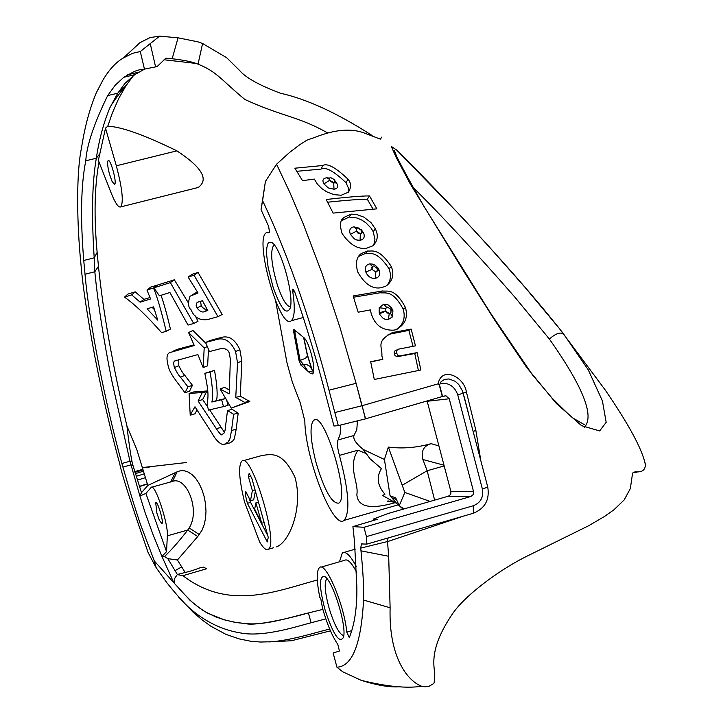 <?xml version="1.0" encoding="UTF-8"?>
<svg xmlns="http://www.w3.org/2000/svg" width="723" height="723" viewBox="0 0 723 723"><rect width="100%" height="100%" fill="white"/><g stroke="black" fill="none" stroke-linecap="round" stroke-linejoin="round"><path stroke-width="1.08" d="M246.905 493.737L245.196 494.216L247.383 503.316L267.275 541.934L268.251 537.361L251.993 478.816L249.182 473.475L248.938 473.981L249.806 473.746M245.196 494.216L245.721 491.387L250.465 500.759L252.381 490.673L248.423 476.773L248.938 473.981M248.423 476.773L251.053 476.041M248.956 497.795L250.61 502.404L267.763 535.626M261.735 523.253L255.906 502.837L254.668 509.137L261.735 523.253L264.139 522.566M255.906 502.837L258.463 502.114M252.381 490.673L255.074 489.914M250.465 500.759L253.701 499.846L255.4 491.08M268.215 549.308C266.163 550.501 263.335 548.124 259.738 542.187L244.51 501.916C239.042 479.222 238.165 465.612 241.88 461.075C251.55 451.658 279.367 544.799 268.215 549.308L273.52 547.79M243.064 460.75L261.59 455.598C271.721 453.972 282.783 451.378 294.948 477.27C303.181 505.811 290.646 541.102 276.593 546.904M144.627 69.11L134.668 74.686L124.916 83.461L117.777 93.177L109.959 107.619C103.651 122.639 99.114 139.503 96.331 158.21C92.146 182.133 91.441 215.337 94.198 257.831L94.821 271.749L85.025 274.261L83.741 260.497C80.289 218.256 80.967 185.025 85.766 160.804C86.76 145.224 94.062 123.497 107.664 95.599L115.192 85.233L123.823 77.271L134.388 71.414L139.286 69.833L144.455 69.146L140.28 51.532L132.49 53.339L123.326 58.012L140.072 42.585L150.113 37.569L159.62 36.15L140.289 51.532M372.128 135.517C337.451 113.204 306.877 99.096 280.397 93.213C259.186 85.242 245.549 77.623 239.485 70.357L226.588 57.668L202.576 43.507L197.885 41.835L178.075 37.822L159.62 36.15M276.566 164.229L289.824 192.39L303.163 223.624L322.051 273.439L339.927 327.329L356.087 383.307L328.992 390.203C314.532 334.189 290.971 260.452 262.594 200.678L265.413 181.464L276.566 164.229L289.462 152.535L299.882 144.609L306.941 140.154L315.499 137.153C334.053 129.806 349.833 128.242 362.838 132.472L380.343 139.132L381.798 137.072M480.786 460.406L475.815 430.113L466.389 391.911C464.03 376.34 441.401 365.983 438.147 383.832L362.087 405.702L356.087 383.307L361.907 405.757L334.821 412.544L338.301 425.621L333.954 426.019L324.699 390.836C313.439 347.627 299.711 306.028 294.559 291.468L292.887 289.037L292.752 291.613C295.165 307.799 294.677 317.496 291.306 320.714C280.054 331.233 253.927 239.747 266.209 232.797L269.571 232.661L268.622 226.317L261.048 209.697L262.594 200.678M400.126 686.733C390.402 687.591 377.406 685.449 361.12 680.307L342.747 671.803L336.936 667.202C352.327 666.443 361.202 644.057 363.552 600.045C363.94 587.962 363.082 571.559 360.985 550.836L388.694 556.267L387.492 541.635L463.036 516.249M388.694 556.267L390.113 607.772C388.613 658.662 408.576 681.527 421.681 686.254L424.934 686.778L428.884 686.38L433.538 683.624L434.143 682.928L434.794 673.24C433.149 662.801 430.989 645.802 452.029 614.55C463.606 596.683 496.728 571.595 524.645 557.325L588.54 525.793L604.446 516.502L613.872 509.832L624.157 499.964L630.339 488.576L632.598 473.05L635.002 471.848L637.65 471.884C642.63 471.92 645.232 469.525 645.44 464.726L644.229 460.027M330.465 630.836L291.514 640.741L268.866 641.925M411.143 329.092L415.472 345.838L397.993 349.263L396.629 350.745L396.566 353.068L397.912 355.355L399.756 355.942L417.09 352.607L420.867 370.013L374.288 379.476L370.673 361.699L382.847 359.295L381.861 355.906C382.702 346.733 375.138 341.789 392.472 332.58L411.143 329.092L408.866 330.384L413.023 346.299M391.324 266.552C394.496 274.722 392.634 281.283 385.721 286.245L381.292 287.682C372.435 289.408 364.546 284.103 357.632 271.776C355.327 262.865 356.566 256.764 361.355 253.493L367.745 250.953C371.595 251.731 378.572 247.094 391.324 266.552L389.037 268.775C391.468 275.346 390.727 280.967 386.787 285.612M376.855 208.848L333.122 213.104L326.19 199.521C347.185 197.09 361.617 195.888 369.489 195.915L376.855 208.848M563.624 333.981L559.042 328.106C502.593 257.271 416.981 169.679 396.773 150.14L391.288 146.389L396.177 157.388L410.266 183.931L463 270.041L494.921 320.461L526.642 367.365L556.412 403.551L581.554 425.657L599.638 430.926L606.181 422.322L602.413 400.931L588.242 369.805L563.624 333.981C560.28 331.884 555.535 333.574 549.381 339.051C583.063 386.805 594.74 416.186 584.41 427.212M322.801 165.504C327.293 162.91 335.707 167.483 348.043 179.223C351.233 183.073 351.351 187.393 348.414 192.173L341.175 195.255L333.945 194.641L326.688 191.812L321.825 188.604L317.397 184.175L314.351 179.096L302.512 180.642L294.885 168.206L322.801 165.504L321.03 169.101C325.44 166.534 333.773 171.062 346.019 182.702L348.197 187.546L348.188 192.399M375.373 228.893C378.572 235.454 377.722 241.084 372.833 245.802L366.624 248.224C357.795 249.543 349.607 244.591 342.042 233.384C339.656 225.513 340.144 220.244 343.524 217.596L351.116 214.135L356.34 214.379L363.841 217.117L370.917 222.503L375.373 228.893L373.158 231.64L374.957 239.078L374.397 242.937L373.204 245.513M382.377 290.971C387.691 291.794 394.794 287.465 405.449 307.528C408.278 317.722 404.979 325.133 395.571 329.751L393.89 330.158C382.277 330.646 374.686 325.007 371.116 313.24L370.384 309.896L358.147 312.219L353.149 295.951L382.377 290.971L380.099 292.761C385.413 293.583 392.526 289.354 403.181 309.146C405.576 317.189 403.624 323.841 397.334 329.101M146.968 290.022L153.475 287.98C156.81 295.472 161.048 309.914 166.209 331.306L161.591 332.634C147.664 316.71 135.309 304.862 124.537 297.108L131.694 294.867L140.145 302.187L150.574 298.961L146.968 290.022L150.718 287.112L157.289 285.097L153.475 287.98M147.112 308.838L157.75 320.153L153.574 306.859L147.112 308.838M124.537 297.108L127.935 294.053L135.219 291.848L143.877 299.376L140.145 302.187M143.877 299.376L150.023 297.524M135.219 291.848L131.694 294.867M161.03 295.291C163.958 303.552 167.085 314.821 170.411 329.082L166.209 331.306M152.11 307.311L154.568 309.824M153.963 287.826L170.366 282.594L193.701 323.47L188.016 325.079L169.923 292.517L159.412 295.806L153.963 287.826L157.768 284.943L174.351 279.81L170.366 282.594M195.327 315.924L197.994 321.274L193.701 323.47M174.351 279.81L188.36 302.847M217.966 316.674L207.682 319.539C199.656 320.678 194.116 317.424 191.08 309.787C188.134 307.456 187.781 302.928 190.032 296.195L198.039 293.005L188.125 277.063L194.053 275.228L217.966 316.674L222.178 314.451L198.066 272.444L194.053 275.228M204.736 311.45L207.799 310.574L202.458 300.723L198.509 301.871L196.502 303.208L196.15 305.657L197.09 308.052C199.982 311.64 202.53 312.779 204.736 311.45L207.474 309.95M198.066 272.444L192.146 274.288L188.125 277.063M192.327 294.794L197.388 291.902M200.425 301.31L201.301 305.684L202.548 307.537L204.961 309.227L207.221 309.48M187.944 386.886L185.016 392.77L176.539 381.419C172.436 375.861 169.923 371.622 168.992 368.694C165.938 358.762 166.389 353.339 170.348 352.435L194.261 345.513L188.595 332.589L204.193 347.953L203.163 367.546L197.903 354.595L175.183 360.84C173.592 361.021 173.33 363.262 174.406 367.546C176.981 372.643 178.979 375.824 180.398 377.09L187.944 386.886L192.435 385.296L189.525 391.215L185.016 392.77M178.771 359.656L178.798 365.739C181.419 370.908 183.434 374.125 184.853 375.409L192.435 385.296M208.477 349.281L207.618 365.829L203.163 367.546M207.356 346.588L204.193 347.953M188.378 332.643L192.914 330.483L188.595 332.589M192.914 330.483L206.019 343.434M172.562 351.423L177.225 349.354L193.963 344.835M208.531 410.077L207.456 406.118C207.438 395.969 209.751 396.99 204.817 373.348L210.068 372.038C212.679 387.212 213.276 397.198 211.848 402.015L221.627 399.711L223.479 406.615L208.531 410.077M226.543 399.711L228.052 405.368L223.479 406.615M225.829 398.481L221.627 399.711M204.817 373.348L214.523 370.357C217.18 385.675 217.813 395.779 216.412 400.669L211.848 402.015M216.412 400.669L225.82 398.463M214.523 370.357L210.068 372.038M233.61 414.27L231.541 430.411C228.712 446.145 229.498 437.939 228.314 441.861L224.455 444.256C220.271 446.082 213.43 436.376 212.797 434.487L194.984 406.769L190.203 414.912L189.092 393.493L202.359 392.481L198.093 400.976L216.294 428.622C219.909 434.053 221.916 435.969 222.313 434.36L224.085 433.068L225.043 430.438L227.492 410.528L233.61 414.27L238.192 413.14L236.168 429.335C233.375 445.061 234.144 436.846 232.969 440.768L230.312 442.81L228.369 443.262M238.192 413.14L232.074 409.335L227.492 410.528M209.661 409.814L224.455 432.363M189.092 393.493L193.601 391.956L206.886 390.98L202.639 399.539L198.093 400.976M202.639 399.539L207.646 406.805M207.103 391.315L202.585 392.815M206.886 390.98L202.359 392.481M197.099 409.869L194.966 413.809L190.375 415.156M235.581 351.532L237.533 362.801L235.761 397.433L245.305 402.702L231.27 408.106L220.144 389.064L229.227 393.845L230.357 359.494L229.471 353.8C228.459 349.715 225.395 348.043 220.271 348.757L209.426 351.586L205.603 342.467L216.358 339.602C224.338 337.126 230.745 341.102 235.581 351.532L239.855 349.67L241.844 361.057L237.533 362.801M205.603 342.467L209.977 340.515L220.696 337.623C228.622 335.12 235.002 339.132 239.855 349.67M229.48 390.086L224.645 387.383L220.144 388.866M241.844 361.057L240.271 396.15L249.815 401.518L231.27 408.106M249.815 401.518L245.305 402.702M249.815 401.021L245.314 402.214M240.271 396.15L235.761 397.433M99.015 162.079C94.496 186.615 93.863 216.71 97.135 252.372L98.464 266.308C103.163 312.426 112.652 365.675 126.941 426.046L136.783 449.498L147.817 485.44L177.099 471.821L172.562 481.364C186.525 476.014 200.651 510.384 189.164 527.926L187.718 530.049C178.726 541.672 170.999 550.483 164.528 556.475L161.916 556.385L173.8 582.675L154.315 560.967L156.159 567.672L148.17 552.679C131.45 504.509 121.952 474.812 119.675 463.597C110.456 429.86 102.178 394.143 94.83 356.457C87.293 316.177 82.702 285.775 81.048 265.26C76.593 221.853 76.34 171.957 81.509 147.917C84.708 127.067 89.652 108.676 96.331 92.743L103.109 79.756C109.381 69.345 116.123 62.097 123.326 58.012M185.178 572.526L177.415 559.982L197.759 536.52L202.079 530.131L204.184 524.717L205.513 518.445L205.992 511.486L205.558 504.148L204.211 496.791L202.015 489.805L199.15 483.588L195.743 478.436L191.984 474.55L188.025 471.983L184.121 470.736L180.47 470.727L177.099 471.821M327.799 133.05C298.671 116.376 283.416 117.036 244.934 99.521C221.627 80.271 216.936 71.595 198.039 64.175L202.576 43.507M144.455 69.146L157.126 66.552L165.883 58.183L172.155 58.744C182.991 60 190.98 61.563 196.123 63.443L198.039 64.175M133.556 75.49L126.028 85.639L118.735 98.445L112.291 113.122L107.781 126.209C121.22 126.706 144.257 134.921 176.9 150.854C202.033 167.384 209.137 179.593 198.192 187.483L195.02 188.278M83.741 260.497L94.198 257.831L97.135 252.372M105.522 128.116L116.322 165.793C122.241 188.215 123.732 201.916 120.795 206.877C118.536 207.926 115.364 203.371 111.261 193.213L98.355 160.407L105.522 128.116L107.781 126.209M85.025 274.261C89.056 321.084 104.645 401.22 121.898 463.479L122.901 467.094C132.896 501.798 134.858 507.248 140.072 523.262L154.315 560.967M325.829 618.861L311.08 622.774L308.432 612.95L322.856 609.399L308.432 612.95C285.449 619.403 254.74 626.019 245.919 623.66L233.954 622.132L224.031 619.71L207.962 613.312L202.684 610.23L192.716 602.72L179.295 589.2M177.415 559.982L167.817 558.653L177.388 574.541M167.817 558.653L164.528 556.475M311.08 622.774C299.846 625.467 263.723 637.84 239.955 632.833C223.506 630.122 208.052 623.018 193.583 611.522C187.365 606.814 178.473 597.225 166.896 582.765L156.159 567.672M178.4 596.837L193.195 612.3L202.585 620.298L210.854 626.208L225.892 634.342L239.241 638.915L250.836 641.265L260.479 642.024L271.622 641.753C292.698 640.117 318.924 631.441 329.715 629.1M386.922 312.932L385.702 311.215L389.281 313.511L390.944 312.481L389.281 313.511L386.922 312.932M386.597 307.347L383.75 304.139L379.232 307.736L379.204 312.96L379.828 314.577L383.136 318.373L385.332 319.349L388.332 319.503L389.281 313.511M388.332 319.503L392.336 316.963L390.456 313.014M390.944 312.481L390.917 309.245L387.411 307.085L385.54 308.522L385.702 311.215L379.494 313.8M392.336 316.963L392.941 310.773L391.658 308.043L388.061 304.835L383.75 304.139M353.556 297.216L380.099 292.761M377.722 269.751L377.551 270.854L375.843 272.02L375.165 278.4C379.141 277.433 380.479 274.713 379.177 270.248L377.921 267.881L375.327 265.332L372.96 264.175L369.787 263.868C365.838 264.808 364.519 267.537 365.829 272.074C367.808 276.484 370.917 278.599 375.165 278.4M372.354 266.453L369.787 263.868M377.478 268.622L373.61 265.928L372.58 266.29L371.984 269.381L375.852 272.011L376.819 271.676L377.478 268.622M358.617 256.43L365.603 253.357C369.399 254.125 376.322 249.571 389.037 268.775M361.988 232.526L360.325 233.674L361.545 233.177L361.771 230.538L357.768 228.016L356.502 228.531L356.322 231.197L360.334 233.656L360.081 240.307C363.94 239.449 365.106 236.963 363.57 232.842L361.157 229.534M356.213 228.875L353.89 226.832C350.004 227.664 348.838 230.185 350.384 234.379L354.469 238.97L356.891 240.036L360.081 240.307M359.53 228.278L353.89 226.832M341.383 220.786L349.155 217.054L357.008 217.984L361.726 220.018L366.046 222.901L371.251 228.378L373.158 231.64M335.255 181.374L333.683 182.476L334.008 189.236C337.668 188.649 338.572 186.651 336.737 183.253L335.255 181.41M329.001 179.051L326.615 177.786C322.937 178.346 322.033 180.388 323.904 183.922L329.552 180.307L331.27 181.943L333.683 182.485L335.011 181.925L334.839 179.891L330.682 177.596L329.317 178.147L329.561 180.271L333.692 182.458M323.904 183.922L328.332 187.935L334.008 189.236M329.39 178.066L326.615 177.786M296.846 171.297L321.03 169.101M388.088 334.478L408.866 330.384M370.736 361.979L382.847 359.295M396.394 350.022L394.713 351.053L394.207 353.195L394.894 355.355L396.81 356.755L414.758 353.538L418.409 370.483M414.758 353.538L417.09 352.607M397.993 356.764L400.226 355.888M403.181 309.146L405.449 307.528M365.603 253.357L367.745 250.953M365.829 272.074L371.965 269.39L375.852 272.011M349.155 217.054L351.116 214.135M327.6 202.205C346.814 200.19 360.045 199.196 367.284 199.214L372.978 209.055M367.284 199.214L369.489 195.915M346.019 182.702L348.043 179.223M427.112 400.994L450.881 491.432L450.854 493.583L449.733 495.391L448.269 496.213L388.269 513.447L373.312 519.078L377.415 519.277L352.914 526.615L363.967 527.284L366.453 536.611L366.814 544.121L361.473 543.922L360.696 548.115L387.492 541.536L388.07 537.966M336.936 667.202L333.131 653.014L339.421 651.025L337.813 644.41C332.273 636.357 327.185 624.347 322.566 608.377L320.759 598.554L319.846 597.451C316.475 580.93 316.349 570.98 319.476 567.6C325.585 560.849 344.265 604.681 346.778 632.128L349.317 637.65C354.722 623.976 357.225 606.85 356.837 586.272L354.433 540.795L352.914 526.615M320.94 567.175L344.6 560.307C347.501 558.608 351.532 562.611 356.701 572.318M356.484 566.805C350.438 555.535 345.721 550.899 342.331 552.905L339.476 561.789M325.142 610.212C333.303 634.713 339.403 643.777 343.443 637.406C347.148 626.136 332.264 578.807 324.275 576.376C318.933 576.493 319.223 587.772 325.142 610.212M343.75 635.625C339.394 634.469 334.595 625.585 329.336 608.974C324.889 592.761 324.031 582.756 326.751 578.951L327.004 578.798M360.985 550.836L360.696 548.115M273.086 287.167C280.786 308.694 286.489 315.68 290.185 308.125C294.487 295.336 280.253 245.468 271.423 242.377L268.938 242.368L267.989 243.461L266.796 247.691L266.597 254.315L268.134 267.483L273.086 287.167M290.483 306.724C286.624 306.579 282.259 299.358 277.379 285.07C271.333 264.41 270.104 251.152 273.692 245.287L274.297 244.989M328.992 390.203L334.821 412.544M265.413 181.464L261.048 209.697M363.552 600.045L390.104 607.772M403.94 508.947L399.232 505.702L395.743 497.876L390.077 495.752L396.8 503.524L403.127 509.182M390.077 495.752L384.428 459.485L388.359 447.085L404.835 492.453L399.232 505.702M357.451 420.894L356.773 429.814L353.963 435.508C352.887 438.906 355.978 443.551 363.226 449.453L384.428 459.485M363.226 449.453L370.049 458.78L381.428 468.612C376.195 477.099 377.37 485.63 384.952 494.189L382.675 495.526L396.8 503.524M98.464 266.308L94.821 271.749C97.948 303.687 103.714 340.578 112.146 382.395L129.995 461.247L139.891 495.96L141.482 492.679L147.817 485.44M167.347 535.824L166.534 551.676L161.916 556.385L152.987 534.451L145.016 512.363L139.901 495.978L145.892 493.457L151.224 487.356C154.858 482.982 168.468 523.85 167.347 535.824L187.718 530.049L197.759 536.52M171.333 481.762L172.562 481.364M122.901 467.094L131.035 464.853L133.059 465.748L141.482 492.679M156.864 513.032L159.322 520.18L161.907 523.66C164.085 522.711 157.569 500.623 155.698 502.621L156.864 513.032M438.924 445.91L431.125 443.66C416.746 447.727 402.494 448.866 388.359 447.085M431.125 443.66C423.615 445.901 420.867 451.179 422.883 459.512L443.994 465.214M434.631 500.126L427.148 470.763L422.883 459.512M365.82 453.438L357.948 450.194C347.185 467.392 358.951 482.133 356.855 494.704C357.822 507.067 370.601 509.724 395.201 502.657M404.835 492.453L430.131 501.419M275.716 301.346L287.004 362.937L292.381 382.232L300.298 402.937L304.826 420.976C305.169 458.454 333.339 530.42 344.094 520.37C350.366 512.3 348.802 490.637 339.421 455.391L357.948 450.194M412.833 187.176C441.102 215.029 475.246 251.839 515.264 297.614L549.381 339.051M307.266 354.876L303.588 337.406L307.266 354.876M311.785 369.182L307.537 355.888L305.449 358.337L300.099 360.388L303.606 364.672L306.868 364.717L309.715 366.145L313.493 371.839M311.505 368.513L307.528 355.824M340.804 425.016L340.126 434.216L338.066 439.936C336.873 442.512 337.325 447.654 339.421 455.391M315.906 462.124C324.193 490.049 331.803 503.732 338.726 503.145C350.565 497.541 324.148 410.004 313.71 420.18C309.525 425.413 310.257 439.394 315.906 462.124M313.421 372.137L308.007 371.315L310.393 373.402L312.453 373.918C316.846 372.128 309.571 341.663 303.75 337.542L293.854 329.435L293.746 332.11L299.051 360.533L300.867 365.061L303.606 364.672L308.007 371.315L300.867 365.061M373.664 520.406L373.312 519.078M487.727 486.986L462.467 390.863L458.707 384.464L455.201 381.301L448.965 378.951L444.672 379.358L441.129 381.59L439.548 384.961L442.557 396.457L445.937 395.806L449.236 398.771L473.538 491.586L473.176 494.622L470.863 496.502L363.967 527.284M475.815 430.113L473.267 431.649M439.548 384.961L438.147 383.832M468.739 414.315L464.076 396.466L468.721 414.225M442.557 396.457L365.567 418.825L362.087 405.702L365.386 418.888L338.301 425.621M133.059 465.729L132.002 461.563C130.384 453.457 128.694 441.617 126.941 426.046M155.599 66.932L150.276 43.714M178.075 37.822L172.155 58.744M132.002 461.563L129.995 461.247L121.898 463.479M109.426 173.891L112.11 181.527L114.596 184.374C117.243 183.181 110.456 158.201 108.125 160.587C107.149 162.169 107.582 166.597 109.426 173.891M296.864 331.749L294.794 331.965L300.099 360.388L299.051 360.533M295.156 330.312L294.794 331.965L293.746 332.11M308.432 612.95C291.803 616.809 267.212 625.079 247.817 623.75L236.683 622.63L224.88 619.982L215.951 616.981L205.947 612.191L198.653 607.437L189.878 600.171L174.388 583.389L174.83 578.129L177.298 574.586L182.928 575.671L206.588 568.766L203.543 567.13L200.416 567.672C189.065 571.947 187.817 571.712 178.626 574.161M182.928 575.671C228.902 610.953 275.291 591.468 317.289 580M247.383 503.316L250.61 502.404M197.442 292.002L193.719 294.288M201.301 305.684L197.09 308.052M184.853 375.409L180.398 377.09M178.798 365.739L174.406 367.546M177.225 349.354L172.896 351.324M236.168 429.335L231.541 430.411M220.931 427.474L216.294 428.622M229.11 443.154L224.862 444.157M220.696 337.623L216.358 339.602M85.766 160.804L96.331 158.21L99.449 154.27M385.567 310.818L379.204 312.96M379.232 307.736L385.54 308.522L386.697 307.302M391.152 309.869L392.453 309.471M391.333 310.908L392.941 310.773M379.177 270.248L377.713 270.266M371.984 269.381L371.866 267.103L372.743 266.2M363.57 232.842L361.925 232.689M350.384 234.379L356.303 231.224L356.547 228.486M360.325 233.674L357.912 233.113L356.322 231.197M336.737 183.253L334.848 182.621M334.686 182.431L334.939 183.127L335.011 181.925M329.561 180.271L329.48 177.994M392.155 333.33L394.415 332.128M394.333 353.972L396.566 353.068M292.752 291.613L294.451 291.17M351.803 630.637L346.778 632.128M391.785 497.767L396.349 499.494M116.322 165.793L176.9 150.854M170.655 481.943L175.246 472.743M189.164 527.926L199.322 534.541M139.503 486.597L147.375 484.067M166.534 551.676L145.892 493.457M444.184 465.919L427.148 470.763L402.603 484.997M353.963 435.508L338.066 439.936M448.269 496.213L470.863 496.502M440.397 383.28C449.037 382.621 454.839 386.534 457.804 395.029L466.389 391.911M457.804 395.029L482.386 489.046C483.705 497.189 480.668 502.765 473.285 505.748L366.453 536.611M472.978 513.366L473.348 513.258C485.016 508.432 489.814 499.692 487.745 487.049L482.386 489.046M366.814 544.121L473.348 513.258L473.285 505.748M439.168 384.555L442.304 396.529M134.749 471.595L142.856 469.299M450.881 491.432L473.538 491.586M427.194 401.274L449.236 398.771M127.709 74.785L138.581 72.192M107.664 95.599L117.777 93.177L126.028 85.639M134.975 472.318L143.037 469.959M135.364 473.61L143.416 471.242M136.195 476.276L144.22 473.863M137.415 480.144L145.386 477.677M139.422 486.353L147.302 483.823M174.939 570.7L181.59 566.959M310.393 373.402L313.014 373.267M645.449 464.717C642.34 449.435 628.838 424.401 604.943 389.616L559.042 328.106L524.808 287.094L488.161 245.648L460.976 216.168L396.773 150.14M197.018 302.63L198.057 302.024M175.183 360.849L176.629 360.235M225.63 443.913L230.312 442.81M142.458 467.573L186.516 462.512L142.395 467.591M142.422 467.709C158.22 465.964 143.163 467.817 147.619 467.329L142.503 467.871M196.123 63.443L164.04 59.765M271.622 641.753L291.514 640.741M390.565 312.923L389.842 313.348M329.137 178.5L329.064 179.033M390.059 333.809L392.472 332.58M359.322 255.843L361.355 253.493M341.708 220.443L343.524 217.596M269.824 231.875L268.125 232.309M303.271 317.524L291.306 320.714M324.835 576.701L324.275 576.376M272.164 242.847L271.423 242.377M274.388 245.106L273.692 245.287M344.139 552.381L355.264 549.155M421.681 686.254C406.688 688.54 386.498 686.561 361.12 680.316M120.795 206.877L198.192 187.483M151.767 487.203L171.324 481.762M392.553 501.156L387.591 501.337C387.094 500.56 389.706 501.03 395.427 502.765M344.094 520.37L398.192 504.853M395.924 154.939L394.315 150.23L396.647 156.394C401.509 166.281 410.583 182.901 423.868 206.254L490.402 312.914L532.499 374.894L551.803 397.795C565.196 411.242 572.462 418.12 573.583 418.409L584.202 424.573M303.859 337.641L307.392 354.785L312.083 369.76M636.357 471.83L634.64 472.706L637.65 471.884M313.71 420.18L315.309 419.738M109.959 107.619C111.767 103.841 116.927 96.665 125.45 86.091L126.615 84.745M123.823 77.271L134.668 74.686M444.13 396.023L445.937 395.806"/></g></svg>
